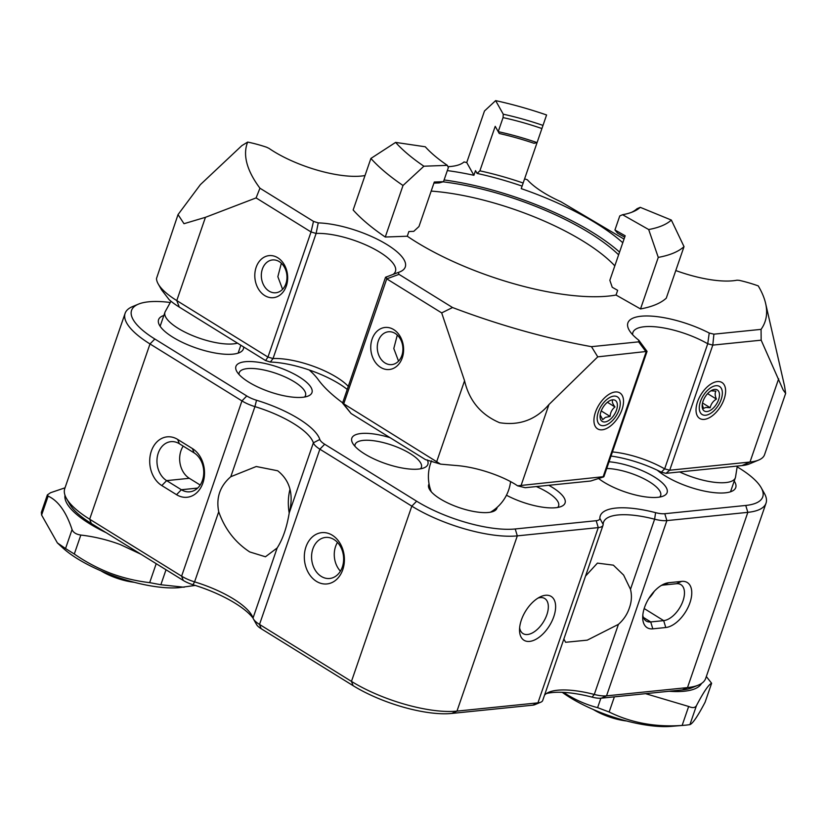 <?xml version="1.0" encoding="UTF-8"?>
<svg xmlns="http://www.w3.org/2000/svg" width="827" height="827" viewBox="0 0 827 827"><rect width="100%" height="100%" fill="white"/><g stroke="black" fill="none" stroke-linecap="round" stroke-linejoin="round"><path stroke-width="1.24" d="M299.229 376.926A40.213 13.025 -161 0 1 308.223 396.019A40.213 13.025 -161 0 1 248.669 382.084A40.213 13.025 -161 0 1 236.77 371.416A40.213 13.025 -161 0 1 254.158 361.761A40.213 13.025 -161 0 1 299.229 376.926M304.553 397.032A35.054 11.361 19 0 0 305.514 395.523A35.054 11.361 19 0 0 294.402 381.867A35.054 11.361 19 0 0 260.34 369.318A35.054 11.361 19 0 0 239.22 372.698A35.054 11.361 19 0 0 239.044 374.476M427.301 459.926A40.213 13.025 -161 0 1 424.106 467.813A40.213 13.025 -161 0 1 364.552 453.878A40.213 13.025 -161 0 1 352.664 443.21A40.213 13.025 -161 0 1 390.065 437.669M420.447 468.826A35.054 11.361 19 0 0 421.398 467.317A35.054 11.361 19 0 0 410.285 453.661A35.054 11.361 19 0 0 376.223 441.111A35.054 11.361 19 0 0 355.103 444.492A35.054 11.361 19 0 0 354.928 446.27M548.787 485.294A40.213 13.025 -161 0 1 552.322 487.361A40.213 13.025 -161 0 1 561.316 506.455A40.213 13.025 -161 0 1 506.455 495.218M557.646 507.478A35.054 11.361 19 0 0 558.607 505.969A35.054 11.361 19 0 0 547.495 492.303A35.054 11.361 19 0 0 536.299 486.565M609.054 461.766A40.213 13.025 -161 0 1 654.364 476.952A40.213 13.025 -161 0 1 663.357 496.045A40.213 13.025 -161 0 1 603.803 482.11A40.213 13.025 -161 0 1 598.593 478.523M659.688 497.068A35.054 11.361 19 0 0 660.639 495.559A35.054 11.361 19 0 0 649.536 481.893A35.054 11.361 19 0 0 606.739 468.485M342.326 567.074A20.623 15.982 -95.8 0 0 333.953 539.504A20.623 15.982 -95.8 0 0 325.507 537.436A20.623 15.982 -95.8 0 0 312.875 548.839A20.623 15.982 -95.8 0 0 321.248 576.398A20.623 15.982 -95.8 0 0 329.694 578.476A20.623 15.982 -95.8 0 0 342.326 567.074M332.299 535.224A25.782 19.982 84.2 0 1 342.771 569.689A25.782 19.982 84.2 0 1 316.421 581.35A25.782 19.982 84.2 0 1 305.959 546.885A25.782 19.982 84.2 0 1 332.299 535.224M521.372 620.002A25.782 13.987 -58.2 0 1 540.258 596.856A25.782 13.987 -58.2 0 1 553.78 616.694A25.782 13.987 -58.2 0 1 533.653 640.377A25.782 13.987 -58.2 0 1 519.532 630.308A25.782 13.987 -58.2 0 1 521.372 620.002M519.635 627.745A20.623 11.196 121.8 0 0 523.036 633.596A20.623 11.196 121.8 0 0 546.864 614.74A20.623 11.196 121.8 0 0 544.755 598.531A20.623 11.196 121.8 0 0 538.015 598.086M652.813 628.84A25.782 13.987 -58.2 0 1 642.703 617.748A25.782 13.987 -58.2 0 1 644.543 607.432A25.782 13.987 -58.2 0 1 663.43 584.296A25.782 13.987 -58.2 0 1 668.692 582.715L681.655 581.391A25.782 13.987 -58.2 0 1 689.925 602.8A25.782 13.987 -58.2 0 1 665.776 627.517L652.813 628.84L650.715 621.945L663.678 620.622A20.623 11.196 121.8 0 0 681.5 604.506A20.623 11.196 121.8 0 0 680.89 584.648A20.623 11.196 121.8 0 0 676.383 583.728L663.419 585.051A20.623 11.196 121.8 0 0 661.187 585.526M642.806 615.185A20.623 11.196 121.8 0 0 646.207 621.025A20.623 11.196 121.8 0 0 650.715 621.945L643.375 617.397M243.655 346.968A44.854 14.524 -161 0 1 239.22 352.726A44.854 14.524 -161 0 1 172.791 337.178A44.854 14.524 -161 0 1 159.518 325.28A44.854 14.524 -161 0 1 163.849 315.469M734.221 481.066A44.854 14.524 -161 0 1 731.554 491.403A44.854 14.524 -161 0 1 665.125 475.856A44.854 14.524 -161 0 1 657.32 470.212M170.279 302.496A73.417 23.776 19 0 0 148.571 301.824A73.417 23.776 19 0 0 138.419 304.14A73.417 23.776 19 0 0 154.835 339.008L246.777 395.968A15.465 5.014 19 0 0 256.515 400.247A67.018 21.709 -161 0 1 298.702 418.782A67.018 21.709 -161 0 1 319.822 439.468A15.465 5.014 19 0 0 324.691 444.244L416.643 501.203A73.417 23.776 19 0 0 515.221 528.97L596.184 520.71A15.465 5.014 19 0 0 599.854 518.343A67.018 21.709 -161 0 1 655.594 512.657A15.465 5.014 19 0 0 664.784 513.712L745.747 505.452A73.417 23.776 19 0 0 761.202 487.734A73.417 23.776 19 0 0 739.483 468.268A73.417 23.776 19 0 0 737.157 466.852M761.202 487.734L764.375 493.388A78.575 25.451 -161 0 1 766.029 503.167A78.575 25.451 -161 0 1 747.835 512.347L666.882 520.607A20.623 6.678 -161 0 1 654.622 519.201A61.87 20.044 19 0 0 603.534 522.209A61.87 20.044 19 0 0 603.172 524.452A20.623 6.678 -161 0 1 603.048 525.197A20.623 6.678 -161 0 1 598.272 527.605L517.309 535.865A78.575 25.451 -161 0 1 411.815 506.145L319.863 449.185A20.623 6.678 -161 0 1 313.371 442.817A61.87 20.044 19 0 0 293.874 423.724A61.87 20.044 19 0 0 254.933 406.615A20.623 6.678 -161 0 1 241.949 400.909L149.997 343.949A78.575 25.451 -161 0 1 125.115 313.33A78.575 25.451 -161 0 1 132.434 306.641L138.419 304.14M429.068 483.94A36.088 11.692 19 0 0 429.44 489.243A36.088 11.692 19 0 0 440.109 498.815A36.088 11.692 19 0 0 493.554 511.324A36.088 11.692 19 0 0 497.11 507.375M158.267 453.051A20.623 15.982 -95.8 0 0 166.64 480.621L181.361 489.739A20.623 15.982 -95.8 0 0 189.807 491.807A20.623 15.982 -95.8 0 0 203.597 475.184A20.623 15.982 -95.8 0 0 194.066 452.845L179.345 443.727A20.623 15.982 -95.8 0 0 170.9 441.659A20.623 15.982 -95.8 0 0 158.267 453.051M183.201 446.115A20.623 15.982 -95.8 0 0 180.958 450.736A20.623 15.982 -95.8 0 0 189.331 478.306L200.196 485.035M337.478 542.429A20.623 15.982 -95.8 0 0 335.566 546.523A20.623 15.982 -95.8 0 0 340.414 571.168M277.159 547.97C282.793 539.163 286.814 527.481 289.233 512.916C293.854 494.577 290.008 480.528 277.676 470.77L256.246 466.511L230.795 476.714C219.972 486.049 215.95 497.73 218.721 511.768C224.81 529.011 235.147 542.398 249.723 551.94L265.457 556.778L277.159 547.97L253.021 618.069A67.018 21.709 19 0 0 192.991 584.72A15.465 5.014 -161 0 1 183.263 580.44L91.311 523.481A73.417 23.776 -161 0 1 69.602 504.015L66.418 498.371A78.575 25.451 19 0 0 89.657 519.201L181.609 576.161A20.623 6.678 19 0 0 194.583 581.867A61.87 20.044 -161 0 1 251.832 615.381A61.87 20.044 -161 0 1 253.021 618.069A20.623 6.678 19 0 0 253.424 618.968A20.623 6.678 19 0 0 259.523 624.437L351.465 681.396A78.575 25.451 19 0 0 456.969 711.117L537.932 702.857A20.623 6.678 19 0 0 540.775 702.206A20.623 6.678 19 0 0 542.708 700.448L603.048 525.197M585.516 576.109L597.425 563.115L613.376 565.161L623.62 575.085L630.484 589.3L654.622 519.201L655.594 512.657M544.517 695.187A61.87 20.044 -161 0 1 548.952 692.189A61.87 20.044 -161 0 1 594.282 694.453L618.42 624.354C623.661 619.723 627.321 614.234 629.388 607.866C631.642 601.663 632.004 595.481 630.484 589.3M618.42 624.354L587.273 640.15L565.596 642.29L563.859 639.023M698.36 685.118L692.375 687.609A73.417 23.776 -161 0 1 682.223 689.925L601.27 698.184A15.465 5.014 -161 0 1 592.07 697.13L594.282 694.453A20.623 6.678 19 0 0 606.532 695.858L687.495 687.599A78.575 25.451 19 0 0 698.36 685.118A78.575 25.451 19 0 0 705.679 678.419L766.029 503.167M540.775 702.206L534.8 704.697A15.465 5.014 -161 0 1 532.66 705.183L451.697 713.443A73.417 23.776 -161 0 1 353.119 685.676L261.177 628.716A15.465 5.014 -161 0 1 256.597 624.612L253.424 618.968M592.07 697.13A67.018 21.709 19 0 0 546.358 693.574M342.378 402.635A142.709 46.229 -161 0 1 318.312 379.738A97.958 31.726 19 0 0 309.215 369.989M177.691 439.437L192.412 448.565A25.782 19.982 84.2 0 1 202.884 483.03A25.782 19.982 84.2 0 1 176.533 494.68L161.813 485.563A25.782 19.982 84.2 0 1 151.341 451.097A25.782 19.982 84.2 0 1 177.691 439.437L179.345 443.727M125.115 313.33L64.764 488.581A78.575 25.451 19 0 0 66.418 498.371M289.212 513.029A45.371 35.158 84.2 0 1 289.977 489.284M654.24 591.336A20.623 11.196 -58.2 0 1 648.875 598.397M393.693 329.58A21.14 16.385 -95.8 0 0 372.088 339.132A21.14 16.385 -95.8 0 0 380.668 367.395A21.14 16.385 -95.8 0 0 402.273 357.833A21.14 16.385 -95.8 0 0 393.693 329.58M395.172 333.426A16.499 12.787 -95.8 0 0 388.421 331.772A16.499 12.787 -95.8 0 0 377.391 345.076A16.499 12.787 -95.8 0 0 385.01 362.95A16.499 12.787 -95.8 0 0 391.771 364.604A16.499 12.787 -95.8 0 0 402.801 351.299A16.499 12.787 -95.8 0 0 395.172 333.426M397.301 335.059L393.797 348.518L398.304 360.52M277.748 257.745A21.14 16.385 -95.8 0 0 256.143 267.307A21.14 16.385 -95.8 0 0 264.723 295.559A21.14 16.385 -95.8 0 0 286.328 286.008A21.14 16.385 -95.8 0 0 277.748 257.745M279.237 261.601A16.499 12.787 -95.8 0 0 272.476 259.947A16.499 12.787 -95.8 0 0 261.446 273.241A16.499 12.787 -95.8 0 0 269.064 291.114A16.499 12.787 -95.8 0 0 275.825 292.768A16.499 12.787 -95.8 0 0 286.855 279.474A16.499 12.787 -95.8 0 0 279.237 261.601M281.356 263.234L277.851 276.694L282.358 288.695M615.236 391.977A21.14 11.475 121.8 0 0 610.926 393.27A21.14 11.475 121.8 0 0 593.931 420.705A21.14 11.475 121.8 0 0 602.221 429.802A21.14 11.475 121.8 0 0 622.018 409.53A21.14 11.475 121.8 0 0 615.236 391.977M717.329 381.567A21.14 11.475 121.8 0 0 713.019 382.86A21.14 11.475 121.8 0 0 696.024 410.285A21.14 11.475 121.8 0 0 704.304 419.382A21.14 11.475 121.8 0 0 724.111 399.121A21.14 11.475 121.8 0 0 717.329 381.567M758.69 460.05L749.572 463.844A54.995 17.812 -161 0 1 741.964 465.591L665.993 473.333L661.311 472.186L664.66 468.868L669.715 470.222L749.996 462.035A62.852 20.365 19 0 0 758.69 460.05A62.852 20.365 19 0 0 764.551 454.695L785.65 393.404L784.575 386.168L765.616 303.406A273.851 88.706 19 0 0 758.245 285.894A54.995 17.812 19 0 0 739.214 280.343L736.991 280.198A65.478 21.213 -161 0 1 697.13 277.024A65.478 21.213 -161 0 1 675.793 270.543M661.311 472.186A57.094 18.494 19 0 0 611.019 456.049M612.435 451.924A49.238 15.951 -161 0 1 664.65 468.868L707.736 343.763A49.238 15.951 19 0 0 644.305 326.737A49.238 15.951 19 0 0 632.903 332.485A49.238 15.951 19 0 0 632.634 334.697M443.055 181.816A138.285 44.792 -161 0 1 618.617 254.819M614.812 265.87A133.044 43.097 19 0 0 431.177 191.099M393.104 274.399A49.238 15.951 19 0 0 395.44 271.432A49.238 15.951 19 0 0 369.411 246.58A49.238 15.951 19 0 0 316.11 233.452L311.035 231.953L256.091 197.911L259.947 188.205A273.851 88.706 19 0 1 247.666 142.079A54.995 17.812 19 0 1 266.635 147.237L269.023 148.384A65.478 21.213 19 0 0 311.738 168.47A65.478 21.213 19 0 0 365.017 175.531M624.685 237.204L617.593 233.183L614.937 229.978L625.171 235.788L609.84 280.301L612.238 287.269L617.655 290.339L616.043 295.032A143.526 46.488 -161 0 1 608.569 296.076A143.526 46.488 -161 0 1 407.266 236.222L385.268 237.029L403.018 185.486A175.479 56.836 -161 0 1 370.899 158.443L395.616 142.399A154.525 50.054 19 0 0 423.9 166.217L403.018 185.486M423.9 166.217L447.335 165.348L448.337 167.633L443.499 181.692L434.299 182.023L418.969 226.536L413.748 231.353L408.879 231.539L407.266 236.222M440.553 464.133L425.481 459.616L351.082 413.521L342.574 403.111L440.553 464.133L455.108 465.425C478.905 467.007 505.576 477.51 517.568 485.821L603.927 476.631L647.055 351.392L597.756 356.85L591.47 346.668L638.63 341.851L638.785 340.207A57.094 18.494 -161 0 1 629.099 330.014A57.094 18.494 -161 0 1 649.402 316.017A57.094 18.494 -161 0 1 709.225 333.023L713.908 334.17L761.067 329.363A273.851 88.706 19 0 0 765.616 303.406M247.666 142.079L241.846 145.635L200.372 184.638L178.032 214.596L183.997 223.703L205.447 217.315L176.771 300.573L267.948 357.057L273.034 358.556A49.238 15.951 -161 0 1 348.043 386.116M346.978 389.207A57.094 18.494 19 0 0 270.326 362.05L265.581 360.551L179.294 307.096A54.995 17.812 -161 0 1 169.184 299.705L161.554 289.822L158.184 283.899A62.852 20.365 19 0 1 156.499 278.503L178.032 214.586M158.184 283.899A62.852 20.365 19 0 0 176.771 300.573L179.294 307.096M603.565 476.931L590.705 481.014L525.197 487.703L517.568 485.821M631.394 212.405A117.858 38.176 19 0 0 637.069 208.693L640.263 207.339L671.348 220.065L684.022 246.632A175.479 56.836 -161 0 1 658.271 257.393L648.678 229.534A154.525 50.054 19 0 0 671.348 220.065M616.043 295.032L640.522 308.936A175.479 56.836 19 0 0 666.273 298.175L684.022 246.632M523.16 183.025L522.095 186.106A136.455 44.203 19 0 0 477.096 173.432L479.887 170.838A131.214 42.497 -161 0 1 523.16 183.025L541.912 128.547A117.858 38.176 19 0 0 503.054 117.599L503.271 114.209L495.631 100.625L484.477 111.004L466.738 162.547A175.479 56.836 19 0 0 464.009 161.958A65.478 21.213 19 0 1 460.029 164.387A65.478 21.213 19 0 1 447.924 166.682M522.095 186.106L521.227 188.628A143.526 46.488 -161 0 1 622.783 242.735M503.271 114.209A120.473 39.024 -161 0 1 542.998 125.404L546.585 114.974A154.525 50.054 19 0 0 495.631 100.625M542.998 125.404L541.912 128.547M479.887 170.838L495.218 126.324L498.216 131.658L503.054 117.599M477.096 173.432L475.515 170.61L473.902 175.293L466.738 162.547M385.268 237.029A175.479 56.836 19 0 1 353.15 209.986L370.899 158.443M447.335 165.348A120.473 39.024 -161 0 1 425.285 146.782L395.616 142.399M614.937 229.978L619.774 215.919L622.586 214.72L648.678 229.534M640.522 308.936L658.271 257.393M498.216 131.658A117.858 38.176 -161 0 1 537.074 142.606L534.066 143.298A120.473 39.024 19 0 0 499.25 133.488L498.216 131.658M761.067 329.363L761.16 340.176L783.179 389.982L785.65 393.404M256.091 197.911L205.447 217.315M597.756 356.85L548.952 404.537C535.896 419.765 519.449 425.822 499.611 422.711C480.921 414.74 469.24 400.754 464.557 380.761L441.68 312.895L386.747 278.854L386.24 276.89M761.16 340.176L712.791 345.117L707.736 343.763L709.225 333.023M265.581 360.551L267.958 357.057L311.035 231.953L313.495 221.388L318.24 222.887L316.11 233.452L273.034 358.556L270.326 362.05M318.24 222.887A57.094 18.494 -161 0 1 385.816 243.872A57.094 18.494 -161 0 1 399.968 271.825A57.094 18.494 -161 0 1 398.242 272.455L385.527 277.272L342.574 403.111M398.242 272.455L398.996 274.357L386.747 278.854L343.67 403.969L351.082 413.521M638.785 340.207L647.055 351.392M590.705 481.014L603.048 477.024L646.125 351.92L638.63 341.851M713.908 334.17L712.791 345.117L669.715 470.222L665.993 473.333M624.034 239.106L560.768 201.664A65.478 21.213 -161 0 1 527.388 179.81A175.479 56.836 19 0 0 524.597 178.839M640.263 207.339A120.473 39.024 -161 0 1 632.965 211.784A120.473 39.024 -161 0 1 622.586 214.72M398.996 274.357L452.555 307.53A273.851 88.706 19 0 0 591.47 346.668M452.555 307.53L441.68 312.895M443.499 181.692L439.189 182.922L433.917 183.118M447.314 170.589A143.526 46.488 -161 0 1 473.902 175.293M444.089 179.955A143.526 46.488 -161 0 1 619.557 252.101M259.947 188.205L313.495 221.388M626.618 720.989A30.93 10.017 -161 0 1 593.31 709.525M737.281 466.066L735.544 477.014A41.247 13.356 -161 0 1 735.358 477.758A41.247 13.356 -161 0 1 679.649 471.948M134.222 582.291A30.93 10.017 -161 0 1 100.915 570.826M237.483 343.143A41.247 13.356 -161 0 1 195.203 336.651A41.247 13.356 -161 0 1 164.914 315.097A41.247 13.356 -161 0 1 164.976 312.203A41.247 13.356 -161 0 1 165.286 311.51L170.982 301.235M610.853 396.95A16.499 8.952 121.8 0 0 597.373 415.847A16.499 8.952 121.8 0 0 606.604 424.83A16.499 8.952 121.8 0 0 607.018 424.644A16.499 8.952 121.8 0 0 620.281 403.235A16.499 8.952 121.8 0 0 610.853 396.95M600.175 414.927L602.707 419.63L605.395 417.408L610.078 416.415C610.398 412.487 612.032 409.334 614.957 406.956C612.848 404.093 612.011 402.025 612.466 400.733M607.132 421.346A12.374 6.719 121.8 0 0 617.242 407.173A12.374 6.719 121.8 0 0 610.326 400.433A12.374 6.719 121.8 0 0 609.757 400.702A12.374 6.719 121.8 0 0 600.071 416.343A12.374 6.719 121.8 0 0 607.132 421.346M601.229 410.926L610.078 416.415M607.4 402.273L614.957 406.956M705.741 415.237A16.499 8.952 121.8 0 0 709.101 414.224A16.499 8.952 121.8 0 0 722.364 392.815A16.499 8.952 121.8 0 0 715.903 385.713A16.499 8.952 121.8 0 0 700.448 401.529A16.499 8.952 121.8 0 0 705.741 415.237M702.268 404.444L703.446 408.414L705.824 407.453L710.186 407.721C710.962 404.062 713.029 401.178 716.409 399.079C714.952 395.647 714.786 392.99 715.903 391.119L711.54 390.851M714.631 389.403A12.374 6.719 121.8 0 0 711.84 390.292A12.374 6.719 121.8 0 0 702.154 405.923A12.374 6.719 121.8 0 0 707.013 411.546A12.374 6.719 121.8 0 0 718.601 399.679A12.374 6.719 121.8 0 0 714.631 389.403M702.536 402.987L710.186 407.721M707.612 393.631L716.409 399.079M562.236 692.323A76.301 24.717 19 0 0 569.824 697.409A76.301 24.717 19 0 0 671.111 726.375L685.883 725.155L682.141 725.424L688.664 706.465C692.478 708.17 695.062 707.902 696.437 705.669C703.684 691.837 708.749 684.363 711.623 683.267L705.09 702.226L711.623 683.267L706.33 676.538M563.59 692.395L567.033 694.618C576.812 700.562 587.005 704.914 597.611 707.664L600.857 698.226M669.095 691.269A76.301 24.717 19 0 0 701.503 683.453M645.567 693.667L688.664 706.465M614.368 696.851L609.148 712.006C631.208 722.86 655.532 727.326 682.141 725.424M696.437 705.669L689.914 724.628C692.757 723.573 697.812 716.11 705.09 702.226M689.914 724.628L685.883 725.155M609.148 712.006L597.611 707.664M65.033 487.806L50.561 492.716L47.377 494.887L48.142 496.097L41.608 515.045L57.373 542.905L62.542 547.681A76.301 24.717 19 0 0 110.425 574.682A76.301 24.717 19 0 0 178.715 587.687L195.275 585.433M48.142 496.097C58.293 500.831 66.263 511.996 72.063 529.58C73.241 532.526 76.156 534.356 80.829 535.059L74.306 554.018C85.491 561.791 97.493 568.19 110.311 573.183C123.058 577.918 136.176 581.071 149.677 582.642L156.2 563.694M74.306 554.018L65.54 548.539L72.063 529.58M57.373 542.905L65.54 548.539M41.608 515.045L41.35 512.399L47.377 494.887M80.829 535.059C94.175 536.599 107.293 539.752 120.184 544.528L140.931 554.224M64.992 495.239A76.301 24.717 19 0 0 106.156 532.681M166.02 569.762L160.862 584.741L184.152 587.232M160.862 584.741L149.677 582.642M256.515 400.247L254.933 406.615L230.795 476.714M189.331 478.306L166.64 480.621L161.813 485.563M218.721 511.768L194.583 581.867L192.991 584.72M682.223 689.925L687.495 687.599L747.835 512.347L745.747 505.452M664.784 513.712L666.882 520.607L606.532 695.858L601.27 698.184M532.66 705.183L537.932 702.857L598.272 527.605L596.184 520.71M515.221 528.97L517.309 535.865L456.969 711.117L451.697 713.443M353.119 685.676L351.465 681.396L411.815 506.145L416.643 501.203M324.691 444.244L319.863 449.185L259.523 624.437L261.177 628.716M183.263 580.44L181.609 576.161L241.949 400.909L246.777 395.968M154.835 339.008L149.997 343.949L89.657 519.201L91.311 523.481M289.233 512.916L313.371 442.817L319.822 439.468M197.663 488.075L181.361 489.739L176.533 494.68M644.181 608.538L663.678 620.622L665.776 627.517M603.172 524.452L599.854 518.343M676.383 583.728L681.655 581.391M663.419 585.051L668.692 582.715M192.412 448.565L194.066 452.845M778.662 378.776L749.996 462.035L741.964 465.591M464.557 380.761L436.718 461.611M548.952 404.537L521.113 485.387M730.53 491.776L735.358 477.758M238.124 353.129L240.843 345.231M160.128 326.272L164.976 312.203M431.539 460.835A41.247 41.247 0 0 0 431.312 491.807M490.504 512.192A41.247 41.247 0 0 0 510.569 481.779"/></g></svg>

